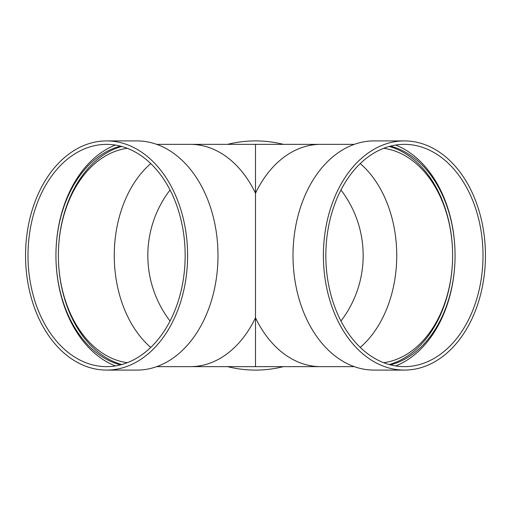 <?xml version="1.0" encoding="UTF-8"?>
<svg xmlns="http://www.w3.org/2000/svg" width="511" height="511" viewBox="0 0 511 511"><rect width="100%" height="100%" fill="white"/><g stroke="black" fill="none" stroke-linecap="round" stroke-linejoin="round"><path stroke-width="0.77" d="M170.054 189.983A107.674 107.674 0 0 0 170.054 321.017M255.5 144.364L320.601 144.364A111.136 78.585 90 0 0 255.5 193.254A111.136 78.585 -90 0 0 190.399 144.364L255.5 144.364L255.5 317.746A111.136 78.585 -90 0 1 190.399 366.636L255.5 366.636L255.5 311.34M227.561 144.364A114.592 114.592 0 0 1 283.439 144.364M283.439 366.636A114.592 114.592 0 0 1 227.561 366.636M389.229 364.535A111.136 78.585 90 0 0 452.618 255.5A111.136 78.585 90 0 0 389.229 146.465M121.771 146.465A111.136 78.585 -90 0 0 58.382 255.5A111.136 78.585 -90 0 0 121.771 364.535M383.684 362.695A107.674 76.139 90 0 0 452.618 255.5A107.674 76.139 90 0 0 383.684 148.305M127.316 148.305A107.674 76.139 -90 0 0 58.382 255.5A107.674 76.139 -90 0 0 127.316 362.695M106.575 370.092L136.961 370.092A114.592 81.025 -90 0 0 217.993 255.5A114.592 81.025 -90 0 0 136.961 140.908L106.575 140.908A114.592 81.025 -90 0 0 25.55 255.5A114.592 81.025 -90 0 0 106.575 370.092A114.592 81.025 -90 0 0 187.607 255.5A114.592 81.025 -90 0 0 106.575 140.908M115.352 145.06A114.592 81.025 -90 0 0 55.935 255.5A114.592 81.025 -90 0 0 115.352 365.94M185.161 255.5A111.136 78.585 -90 0 0 106.575 144.364A111.136 78.585 -90 0 0 27.996 255.5A111.136 78.585 -90 0 0 106.575 366.636A111.136 78.585 -90 0 0 185.161 255.5M120.551 146.14A111.136 78.585 -90 0 0 55.935 255.5A111.136 78.585 -90 0 0 120.551 364.86M390.449 364.86A111.136 78.585 90 0 0 455.065 255.5A111.136 78.585 90 0 0 390.449 146.14M483.004 255.5A111.136 78.585 90 0 0 404.425 144.364A111.136 78.585 90 0 0 325.839 255.5A111.136 78.585 90 0 0 404.425 366.636A111.136 78.585 90 0 0 483.004 255.5M395.648 365.94A114.592 81.025 90 0 0 455.065 255.5A114.592 81.025 90 0 0 395.648 145.06M404.425 140.908L374.039 140.908A114.592 81.025 90 0 0 293.007 255.5A114.592 81.025 90 0 0 374.039 370.092L404.425 370.092A114.592 81.025 90 0 0 485.45 255.5A114.592 81.025 90 0 0 404.425 140.908A114.592 81.025 90 0 0 323.393 255.5A114.592 81.025 90 0 0 404.425 370.092M340.946 321.017A107.674 107.674 0 0 0 340.946 189.983M150.745 163.584A107.674 76.139 -90 0 0 150.745 347.416M255.5 317.746A111.136 78.585 90 0 0 320.601 366.636L255.5 366.636M360.255 347.416A107.674 76.139 90 0 0 396.74 255.5A107.674 76.139 90 0 0 360.255 163.584M320.601 366.636L354.283 366.636M320.601 144.364L354.283 144.364M190.399 144.364L156.717 144.364M190.399 366.636L156.717 366.636"/></g></svg>
